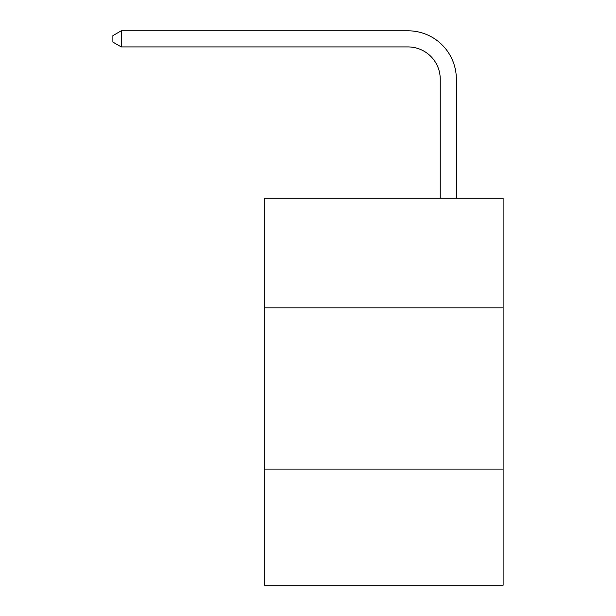 <?xml version="1.0" encoding="UTF-8"?>
<svg xmlns="http://www.w3.org/2000/svg" width="616" height="616" viewBox="0 0 616 616"><rect width="100%" height="100%" fill="white"/><g stroke="black" fill="none" stroke-linecap="round" stroke-linejoin="round"><path stroke-width="0.92" d="M503.118 307.838L503.118 198.183L264.464 198.183L264.464 307.838L503.118 307.838L503.118 585.2L264.464 585.2L264.464 307.838M503.118 469.092L264.464 469.092M440.232 198.183L440.232 79.179A32.248 32.248 139.5 0 0 407.977 46.924L121.267 46.924L112.882 42.088L112.882 35.636L121.267 30.8L407.977 30.8A48.379 48.379 -40.5 0 1 456.356 79.179L456.356 198.183M440.232 79.179A32.248 32.248 139.5 0 0 407.977 46.924A32.248 32.248 139.5 0 1 440.232 79.179A32.248 32.248 139.5 0 0 407.977 46.924A32.248 32.248 139.5 0 1 440.232 79.179A32.248 32.248 139.5 0 0 407.977 46.924A32.248 32.248 139.5 0 1 440.232 79.179A32.248 32.248 139.5 0 0 407.977 46.924A32.248 32.248 139.5 0 1 440.232 79.179A32.248 32.248 139.5 0 0 407.977 46.924A32.248 32.248 139.5 0 1 440.232 79.179A32.248 32.248 139.5 0 0 407.977 46.924A32.248 32.248 139.5 0 1 440.232 79.179A32.248 32.248 139.5 0 0 407.977 46.924A32.248 32.248 139.5 0 1 440.232 79.179A32.248 32.248 139.5 0 0 407.977 46.924A32.248 32.248 139.5 0 1 440.232 79.179A32.248 32.248 139.5 0 0 407.977 46.924A32.248 32.248 139.5 0 1 440.232 79.179A32.248 32.248 139.5 0 0 407.977 46.924A32.248 32.248 139.5 0 1 440.232 79.179A32.248 32.248 139.5 0 0 407.977 46.924A32.248 32.248 139.5 0 1 440.232 79.179A32.248 32.248 139.5 0 0 407.977 46.924A32.248 32.248 139.5 0 1 440.232 79.179A32.248 32.248 139.5 0 0 407.977 46.924A32.248 32.248 139.5 0 1 440.232 79.179A32.248 32.248 139.5 0 0 407.977 46.924A32.248 32.248 139.5 0 1 440.232 79.179A32.248 32.248 139.5 0 0 407.977 46.924A32.248 32.248 139.5 0 1 440.232 79.179A32.248 32.248 139.5 0 0 407.977 46.924A32.248 32.248 139.5 0 1 440.232 79.179M121.267 46.924L121.267 30.8L407.977 30.8"/></g></svg>
